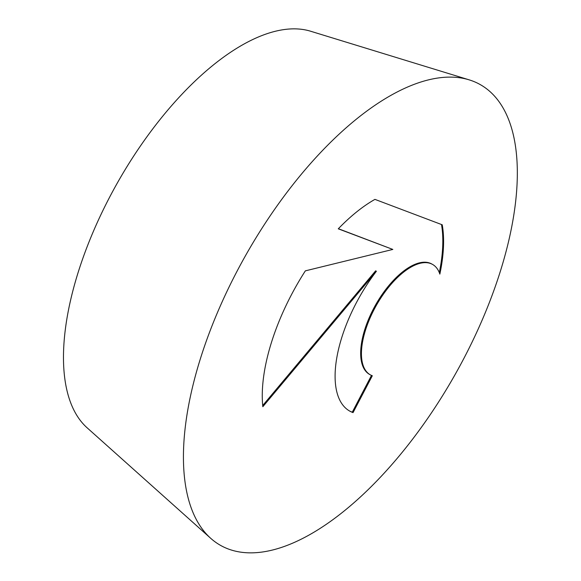 <?xml version="1.0" encoding="UTF-8"?>
<svg xmlns="http://www.w3.org/2000/svg" width="581" height="581" viewBox="0 0 581 581"><rect width="100%" height="100%" fill="white"/><g stroke="black" fill="none" stroke-linecap="round" stroke-linejoin="round"><path stroke-width="0.87" d="M464.132 357.932A264.457 120.47 119.4 0 0 469.23 79.873A264.457 120.47 119.4 0 0 236.649 271.988A264.457 120.47 119.4 0 0 210.671 538.275A264.457 120.47 119.4 0 0 464.132 357.932M469.23 79.873L310.661 31.243A228.732 104.195 119.4 0 0 109.504 197.409A228.732 104.195 119.4 0 0 87.034 427.725L210.671 538.275M353.045 412.612A104.289 47.511 -60.6 0 1 349.682 411.072A104.289 47.511 -60.6 0 1 376.394 271.269L262.823 406.722A143.572 65.406 -60.6 0 1 305.352 270.855L392.829 249.431L338.273 228.82A143.572 65.406 -60.6 0 1 374.941 199.377L442.243 224.803A143.572 65.406 -60.6 0 1 439.846 274.116A63.373 28.868 119.4 0 0 432.576 264.435A63.373 28.868 119.4 0 0 382.879 294.923A63.373 28.868 119.4 0 0 363.045 365.159A63.373 28.868 119.4 0 0 370.315 374.832A63.373 28.868 119.4 0 0 372.312 375.747L353.045 412.612L352.275 412.176L371.491 375.42M370.315 374.832L369.545 374.396A63.373 28.868 -60.6 0 1 362.275 364.723A63.373 28.868 -60.6 0 1 382.109 294.487A63.373 28.868 -60.6 0 1 431.806 264.006L432.576 264.435M439.301 272.62A143.572 65.406 119.4 0 0 441.495 224.527M338.374 228.711L392.829 249.431M262.706 405.516L375.624 270.84L376.394 271.269M349.297 410.854A104.289 47.511 119.4 0 0 352.275 412.176"/></g></svg>
